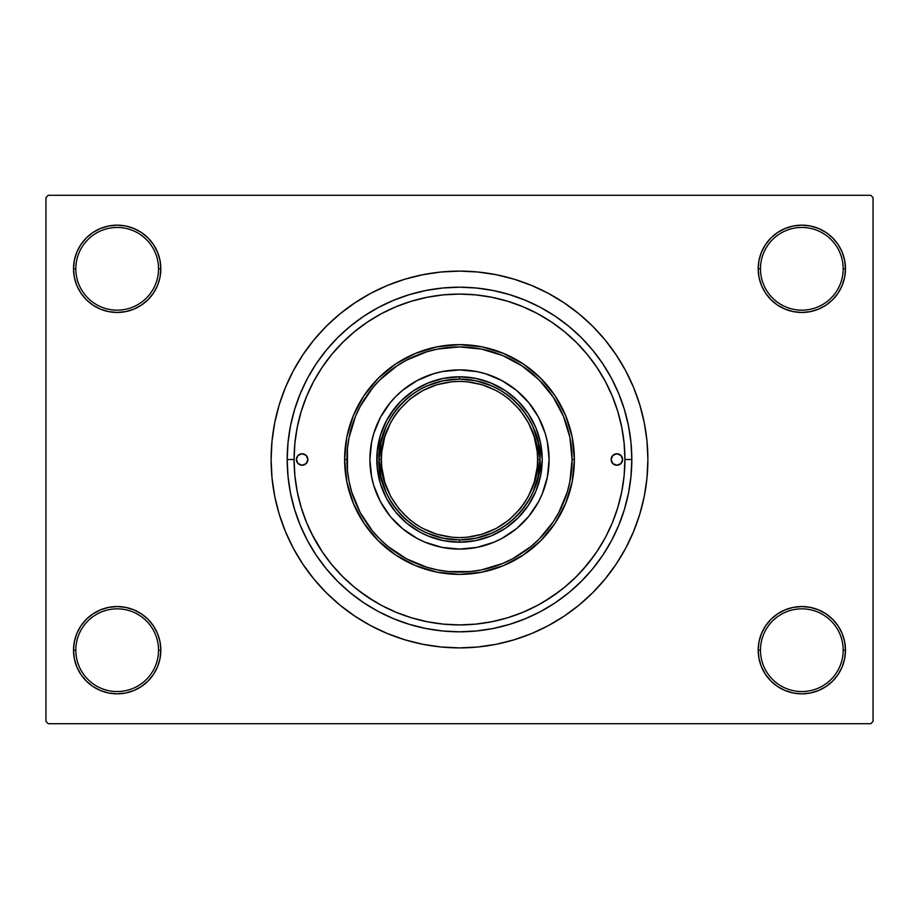 <?xml version="1.0" encoding="UTF-8"?>
<svg xmlns="http://www.w3.org/2000/svg" width="919" height="919" viewBox="0 0 919 919"><rect width="100%" height="100%" fill="white"/><g stroke="black" fill="none" stroke-linecap="round" stroke-linejoin="round"><path stroke-width="1.38" d="M777.577 613.892L770.961 619.326L765.527 625.942L761.495 633.49L759.014 641.68L758.175 650.192L760.472 650.192A41.355 41.355 0 0 0 801.827 691.548A41.355 41.355 0 0 0 843.183 650.192A41.355 41.355 0 0 0 801.827 608.837A41.355 41.355 0 0 0 760.472 650.192L758.175 650.192A43.652 43.652 0 0 1 801.827 606.54A43.652 43.652 0 0 1 845.48 650.192L843.183 650.192A41.355 41.355 0 0 1 801.827 691.548A41.355 41.355 0 0 1 760.472 650.192A41.355 41.355 0 0 1 801.827 608.837A41.355 41.355 0 0 1 843.183 650.192L845.48 650.192L844.641 641.68L842.16 633.49L838.128 625.942L832.694 619.326L826.078 613.892L818.53 609.86L810.34 607.379L801.827 606.54L793.315 607.379L785.125 609.86L777.577 613.892L770.961 619.326L765.527 625.942L761.495 633.49L759.014 641.68L758.175 650.192L759.014 658.705L761.495 666.895L765.527 674.443L770.961 681.059L777.577 686.493L785.125 690.525L793.315 693.006L801.827 693.845L810.34 693.006L818.53 690.525L826.078 686.493L832.694 681.059L838.128 674.443L842.16 666.895L844.641 658.705L845.48 650.192A43.652 43.652 0 0 1 801.827 693.845A43.652 43.652 0 0 1 758.175 650.192L759.014 658.705L761.495 666.895L765.527 674.443L770.961 681.059M148.039 681.059L153.473 674.443L157.505 666.895L159.986 658.705L160.825 650.192A43.652 43.652 0 0 1 117.172 693.845A43.652 43.652 0 0 1 73.52 650.192L75.817 650.192A41.355 41.355 0 0 0 117.172 691.548A41.355 41.355 0 0 0 158.528 650.192A41.355 41.355 0 0 0 117.172 608.837A41.355 41.355 0 0 0 75.817 650.192L73.52 650.192A43.652 43.652 0 0 1 117.172 606.54A43.652 43.652 0 0 1 160.825 650.192L158.528 650.192A41.355 41.355 0 0 1 117.172 691.548A41.355 41.355 0 0 1 75.817 650.192A41.355 41.355 0 0 1 117.172 608.837A41.355 41.355 0 0 1 158.528 650.192L160.825 650.192L159.986 641.68L157.505 633.49L153.473 625.942L148.039 619.326L141.423 613.892L133.875 609.86L125.685 607.379L117.172 606.54L108.66 607.379L100.47 609.86L92.922 613.892L86.306 619.326L80.872 625.942L76.84 633.49L74.359 641.68L73.52 650.192L74.359 658.705L76.84 666.895L80.872 674.443L86.306 681.059L92.922 686.493L100.47 690.525L108.66 693.006L117.172 693.845L125.685 693.006L133.875 690.525L141.423 686.493L148.039 681.059L153.473 674.443L157.505 666.895L159.986 658.705L160.825 650.192L159.986 641.68L157.505 633.49L153.473 625.942L148.039 619.326L141.423 613.892M141.423 305.108L148.039 299.674L153.473 293.058L157.505 285.51L159.986 277.32L160.825 268.808A43.652 43.652 0 0 1 117.172 312.46A43.652 43.652 0 0 1 73.52 268.808L75.817 268.808A41.355 41.355 0 0 0 117.172 310.162A41.355 41.355 0 0 0 158.528 268.808A41.355 41.355 0 0 0 117.172 227.452A41.355 41.355 0 0 0 75.817 268.808L73.52 268.808A43.652 43.652 0 0 1 117.172 225.155A43.652 43.652 0 0 1 160.825 268.808L158.528 268.808A41.355 41.355 0 0 1 117.172 310.162A41.355 41.355 0 0 1 75.817 268.808A41.355 41.355 0 0 1 117.172 227.452A41.355 41.355 0 0 1 158.528 268.808L160.825 268.808L159.986 260.295L157.505 252.105L153.473 244.557L148.039 237.941L141.423 232.507L133.875 228.475L125.685 225.994L117.172 225.155L108.66 225.994L100.47 228.475L92.922 232.507L86.306 237.941L80.872 244.557L76.84 252.105L74.359 260.295L73.52 268.808L74.359 277.32L76.84 285.51L80.872 293.058L86.306 299.674L92.922 305.108L100.47 309.14L108.66 311.621L117.172 312.46L125.685 311.621L133.875 309.14L141.423 305.108L148.039 299.674L153.473 293.058L157.505 285.51L159.986 277.32L160.825 268.808L159.986 260.295L157.505 252.105L153.473 244.557L148.039 237.941M770.961 237.941L765.527 244.557L761.495 252.105L759.014 260.295L758.175 268.808L760.472 268.808A41.355 41.355 0 0 0 801.827 310.162A41.355 41.355 0 0 0 843.183 268.808A41.355 41.355 0 0 0 801.827 227.452A41.355 41.355 0 0 0 760.472 268.808L758.175 268.808A43.652 43.652 0 0 1 801.827 225.155A43.652 43.652 0 0 1 845.48 268.808L843.183 268.808A41.355 41.355 0 0 1 801.827 310.162A41.355 41.355 0 0 1 760.472 268.808A41.355 41.355 0 0 1 801.827 227.452A41.355 41.355 0 0 1 843.183 268.808L845.48 268.808L844.641 260.295L842.16 252.105L838.128 244.557L832.694 237.941L826.078 232.507L818.53 228.475L810.34 225.994L801.827 225.155L793.315 225.994L785.125 228.475L777.577 232.507L770.961 237.941L765.527 244.557L761.495 252.105L759.014 260.295L758.175 268.808L759.014 277.32L761.495 285.51L765.527 293.058L770.961 299.674L777.577 305.108L785.125 309.14L793.315 311.621L801.827 312.46L810.34 311.621L818.53 309.14L826.078 305.108L832.694 299.674L838.128 293.058L842.16 285.51L844.641 277.32L845.48 268.808A43.652 43.652 0 0 1 801.827 312.46A43.652 43.652 0 0 1 758.175 268.808L759.014 277.32L761.495 285.51L765.527 293.058L770.961 299.674L777.577 305.108M631.812 459.5L624.92 459.5L631.812 459.5L630.985 476.387L628.504 493.112L624.392 509.517L618.694 525.438L611.468 540.728L602.772 555.237L592.698 568.815L581.348 581.348L568.815 592.698L555.237 602.772L540.728 611.468L525.438 618.694L509.517 624.392L493.112 628.504L476.387 630.985L459.5 631.812L442.613 630.985L425.888 628.504L409.483 624.392L393.562 618.694L378.272 611.468L363.763 602.772L350.185 592.698L337.652 581.348L326.302 568.815L316.228 555.237L307.532 540.728L300.306 525.438L294.608 509.517L290.496 493.112L288.015 476.387L287.188 459.5A172.312 172.312 0 0 1 459.5 287.188A172.312 172.312 0 0 1 631.812 459.5A172.312 172.312 0 0 1 459.5 631.812A172.312 172.312 0 0 1 287.188 459.5L288.015 442.613L290.496 425.888L294.608 409.483L300.306 393.562L307.532 378.272L316.228 363.763L326.302 350.185L337.652 337.652L350.185 326.302L363.763 316.228L378.272 307.532L393.562 300.306L409.483 294.608L425.888 290.496L442.613 288.015L459.5 287.188L476.387 288.015L493.112 290.496L509.517 294.608L525.438 300.306L540.728 307.532L555.237 316.228L568.815 326.302L581.348 337.652L592.698 350.185L602.772 363.763L611.468 378.272L618.694 393.562L624.392 409.483L628.504 425.888L630.985 442.613L631.812 459.5M624.92 459.569L624.92 459.5A165.42 165.42 0 0 1 459.5 624.92A165.42 165.42 0 0 1 294.08 459.5L287.188 459.5L294.08 459.569M647.895 459.5A188.395 188.395 0 0 1 459.5 647.895A188.395 188.395 0 0 1 271.105 459.5A188.395 188.395 0 0 1 459.5 271.105A188.395 188.395 0 0 1 647.895 459.5L646.987 441.04L644.276 422.751L639.785 404.808L633.559 387.404L625.655 370.69L616.144 354.837L605.127 339.984L592.721 326.279L579.016 313.873L564.163 302.856L548.31 293.345L531.596 285.441L514.192 279.215L496.249 274.724L477.96 272.013L459.5 271.105L441.04 272.013L422.751 274.724L404.808 279.215L387.404 285.441L370.69 293.345L354.837 302.856L339.984 313.873L326.279 326.279L313.873 339.984L302.856 354.837L293.345 370.69L285.441 387.404L279.215 404.808L274.724 422.751L272.013 441.04L271.105 459.5L272.013 477.96L274.724 496.249L279.215 514.192L285.441 531.596L293.345 548.31L302.856 564.163L313.873 579.016L326.279 592.721L339.984 605.127L354.837 616.144L370.69 625.655L387.404 633.559L404.808 639.785L422.751 644.276L441.04 646.987L459.5 647.895L477.96 646.987L496.249 644.276L514.192 639.785L531.596 633.559L548.31 625.655L564.163 616.144L579.016 605.127L592.721 592.721L605.127 579.016L616.144 564.163L625.655 548.31L633.559 531.596L639.785 514.192L644.276 496.249L646.987 477.96L647.895 459.5M870.752 723.712L48.247 723.712L45.95 721.415L45.95 197.585L48.247 195.287L870.752 195.287L48.247 195.287L45.95 197.585L45.95 721.415L48.247 723.712L870.752 723.712L873.05 721.415L873.05 197.585L873.05 721.415L870.752 723.712M870.752 195.287L873.05 197.585L870.752 195.287M407.772 640.658L421.155 643.955M499.27 643.645L514.192 639.785M511.228 278.342L497.845 275.045M419.73 275.355L404.808 279.215M810.34 225.994L801.827 225.155L793.315 225.994M785.125 309.14L793.315 311.621L801.827 312.46L810.34 311.621L818.53 309.14M125.685 225.994L117.172 225.155L108.66 225.994M86.306 299.674L92.922 305.108M100.47 309.14L108.66 311.621L117.172 312.46L125.685 311.621L133.875 309.14M133.875 609.86L125.685 607.379L117.172 606.54L108.66 607.379L100.47 609.86M108.66 693.006L117.172 693.845L125.685 693.006M832.694 619.326L826.078 613.892M818.53 609.86L810.34 607.379L801.827 606.54L793.315 607.379L785.125 609.86M793.315 693.006L801.827 693.845L810.34 693.006M587.402 354.596L576.466 342.534L564.438 331.633L551.4 321.96L537.477 313.609L522.808 306.67L507.518 301.202L491.768 297.262L475.709 294.873L459.5 294.08L443.291 294.873L427.232 297.262L411.482 301.202L396.192 306.67L381.523 313.609L367.6 321.96L354.562 331.633L342.534 342.534L331.633 354.562L321.96 367.6L313.609 381.523L306.67 396.192L301.202 411.482L297.262 427.232L294.873 443.291L294.08 459.5L294.873 475.709L297.262 491.768L301.202 507.518L306.67 522.808L313.609 537.477L321.96 551.4L331.633 564.438L342.534 576.466L354.562 587.367L367.6 597.04L381.523 605.391L396.192 612.33L411.482 617.798L427.232 621.738L443.291 624.127L459.5 624.92L475.709 624.127L491.768 621.738L507.518 617.798L522.808 612.33L537.477 605.391L551.4 597.04L564.438 587.367L576.466 576.466L587.367 564.438L597.04 551.4L605.391 537.477L612.33 522.808L617.798 507.518L621.738 491.768L624.127 475.709L624.92 459.5L624.127 443.291L621.738 427.232L617.798 411.482L612.33 396.192L605.391 381.523L596.982 367.508M543.979 601.727L559.832 591.02M582.336 570.297L594.559 555.019M597.097 367.68L587.367 354.562M311.644 533.675L322.684 552.468M359.168 591.02L375.021 601.727M307.865 459.5A5.744 5.744 0 0 1 302.121 465.244A5.744 5.744 0 0 1 296.377 459.5L298.055 455.433L302.121 453.756L306.188 455.433L307.865 459.5L306.188 463.567L302.121 465.244L298.055 463.567L296.377 459.5A5.744 5.744 0 0 1 302.121 453.756A5.744 5.744 0 0 1 307.865 459.5L307.75 460.626M622.622 459.5A5.744 5.744 0 0 1 616.879 465.244A5.744 5.744 0 0 1 611.135 459.5L612.812 455.433L616.879 453.756L620.945 455.433L622.622 459.5L620.945 463.567L616.879 465.244L612.812 463.567L611.135 459.5A5.744 5.744 0 0 1 616.879 453.756A5.744 5.744 0 0 1 622.622 459.5M369.897 459.534A89.602 89.602 0 0 0 390.242 516.34L380.477 501.74L373.757 485.508L371.621 476.984L369.897 459.5L371.621 442.016L373.757 433.492L380.477 417.26L390.242 402.66L396.146 396.146L402.66 390.242L417.26 380.477L433.492 373.757L442.016 371.621L459.5 369.897L476.984 371.621L485.508 373.757L501.74 380.477L516.34 390.242L528.758 402.66L538.523 417.26L545.243 433.492L547.379 442.016L549.102 459.5A89.602 89.602 0 0 1 459.5 549.102A89.602 89.602 0 0 1 369.897 459.5A89.602 89.602 0 0 1 459.5 369.897A89.602 89.602 0 0 1 549.102 459.5L547.379 476.984L542.279 493.79L538.523 501.74L528.758 516.34A89.602 89.602 0 0 0 549.102 459.534M459.534 549.102A89.602 89.602 0 0 0 516.34 528.758L501.74 538.523L493.79 542.279L476.984 547.379L459.5 549.102L442.016 547.379L425.21 542.279L417.26 538.523L402.66 528.758A89.602 89.602 0 0 0 459.466 549.102M344.625 459.5L346.922 459.5A112.578 112.578 0 0 1 459.5 346.922A112.578 112.578 0 0 1 572.077 459.5L574.375 459.5A114.875 114.875 0 0 0 459.5 344.625A114.875 114.875 0 0 0 344.625 459.5A114.875 114.875 0 0 1 459.5 344.625A114.875 114.875 0 0 1 574.375 459.5L572.169 481.912L565.633 503.463L555.019 523.325L540.728 540.728L523.325 555.019L503.463 565.633L481.912 572.169L459.5 574.375L437.088 572.169L415.537 565.633L395.675 555.019L378.272 540.728L363.981 523.325L353.367 503.463L346.831 481.912L344.625 459.5L346.831 437.088L353.367 415.537L363.981 395.675L378.272 378.272L395.675 363.981L415.537 353.367L437.088 346.831L459.5 344.625L481.912 346.831L503.463 353.367L523.325 363.981L540.728 378.272L555.019 395.675L565.633 415.537L572.169 437.088L574.375 459.5A114.875 114.875 0 0 1 459.5 574.375A114.875 114.875 0 0 1 344.625 459.5A114.875 114.875 0 0 0 459.5 574.375A114.875 114.875 0 0 0 574.375 459.5L572.077 459.5L569.918 437.536L563.508 416.422L553.1 396.951L539.108 379.892L522.049 365.9L502.578 355.492L481.464 349.082L459.5 346.922L437.536 349.082L426.818 351.77L406.428 360.214L396.951 365.9L379.892 379.892L372.471 388.082L360.214 406.428L355.492 416.422L349.082 437.536L347.462 448.461L347.462 470.539L349.082 481.464L351.77 492.182L360.214 512.572L372.471 530.918L379.892 539.108L388.082 546.529L406.428 558.786L426.818 567.23L437.536 569.918L448.461 571.538L470.539 571.538L481.464 569.918L502.578 563.508L512.572 558.786L530.918 546.529L539.108 539.108L553.1 522.049L558.786 512.572L567.23 492.182L569.918 481.464L572.077 459.5A112.578 112.578 0 0 1 459.5 572.077A112.578 112.578 0 0 1 346.922 459.5L344.625 459.5M294.08 459.5A165.42 165.42 0 0 1 459.5 294.08A165.42 165.42 0 0 1 624.92 459.5M617.798 411.482L612.33 396.192M411.482 301.202L396.192 306.67M301.202 507.518L306.67 522.808M507.518 617.798L508.287 617.568M508.839 617.396L510.424 616.89M511.917 616.396L515.398 615.19M516.604 614.754L522.808 612.33M390.724 413.55L401.017 401.017L413.55 390.724L427.852 383.085L443.36 378.375L459.5 376.79L475.64 378.375L491.148 383.085L505.45 390.724L517.983 401.017L528.276 413.55L535.915 427.852L540.625 443.36L542.21 459.5L540.625 475.64L535.915 491.148L528.276 505.45L517.983 517.983L505.45 528.276L491.148 535.915L475.64 540.625L459.5 542.21L443.36 540.625L427.852 535.915L420.511 532.446L407.025 523.439L395.561 511.975L386.554 498.489L380.351 483.509L377.192 467.61L377.192 451.39L380.351 435.491L386.554 420.511L395.561 407.025M528.758 516.34L517.466 527.828M402.66 528.758L391.172 517.466M549.102 459.466A89.602 89.602 0 0 0 528.758 402.66L527.828 401.534M522.854 396.146L522.153 395.446M459.466 369.897A89.602 89.602 0 0 0 402.66 390.242L401.534 391.172M396.146 396.146L395.446 396.847M396.146 522.854L396.847 523.554M522.854 522.854L523.554 522.153M528.276 505.45L523.439 511.975M505.45 528.276L498.489 532.446M413.55 528.276L407.025 523.439M390.724 505.45L386.554 498.489M413.55 390.724L420.511 386.554M505.45 390.724L511.975 395.561M528.276 413.55L532.446 420.511M516.34 390.242A89.602 89.602 0 0 0 459.534 369.897M390.242 402.66A89.602 89.602 0 0 0 369.897 459.466M612.1 462.694L612.812 463.567M620.072 464.279L620.945 463.567M622.508 458.374L622.186 457.306M618.005 453.871L616.879 453.756M613.685 454.721L612.812 455.433M611.25 458.374L611.135 459.5M296.492 460.626L296.814 461.694M300.995 465.129L302.121 465.244M305.315 464.279L306.188 463.567M306.9 456.306L306.188 455.433M298.928 454.721L298.055 455.433M492.067 385.98L476.145 380.834L459.5 379.087L459.5 376.79A82.71 82.71 0 0 0 376.79 459.5A82.71 82.71 0 0 0 459.5 542.21L459.5 539.913L476.145 538.166L492.067 533.02M426.933 533.02L442.855 538.166L459.5 539.913L459.5 542.21A82.71 82.71 0 0 1 376.79 459.5A82.71 82.71 0 0 1 459.5 376.79A82.71 82.71 0 0 1 542.21 459.5A82.71 82.71 0 0 1 459.5 542.21A82.71 82.71 0 0 0 542.21 459.5A82.71 82.71 0 0 0 459.5 376.79L459.5 379.087L442.855 380.834L426.933 385.98M533.02 492.067L538.166 476.145L539.913 459.5L538.166 442.855L533.02 426.933M385.98 426.933L380.834 442.855L379.087 459.5L380.834 476.145L385.98 492.067M416.1 524.45L422.683 528.391L436.824 534.249L451.838 537.236L459.5 537.615L467.162 537.236L482.176 534.249L496.317 528.391L509.057 519.878L519.878 509.057L524.45 502.9L528.391 496.317L534.249 482.176L537.236 467.162L537.615 459.5L539.913 459.5C543.14 435.974 519.017 380.179 459.5 379.087C399.983 380.179 375.86 435.974 379.087 459.5C375.86 483.026 399.983 538.821 459.5 539.913C519.017 538.821 543.14 483.026 539.913 459.5L537.615 459.5C540.751 482.349 517.317 536.547 459.5 537.615C401.683 536.547 378.249 482.349 381.385 459.5L379.087 459.5A80.412 80.412 0 0 1 459.5 379.087A80.412 80.412 0 0 1 539.913 459.5A80.412 80.412 0 0 1 459.5 539.913A80.412 80.412 0 0 1 379.087 459.5L381.385 459.5L381.764 467.162L384.751 482.176L390.609 496.317L399.122 509.057L409.943 519.878L416.146 524.485M502.9 394.55L496.317 390.609L482.176 384.751L467.162 381.764L459.5 381.385L451.838 381.764L436.824 384.751L422.683 390.609L409.943 399.122L399.122 409.943L394.55 416.1L390.609 422.683L384.751 436.824L381.764 451.838L381.385 459.5C378.249 436.651 401.683 382.453 459.5 381.385C517.317 382.453 540.751 436.651 537.615 459.5L537.236 451.838L534.249 436.824L528.391 422.683L519.878 409.943L509.057 399.122L502.854 394.515"/></g></svg>
